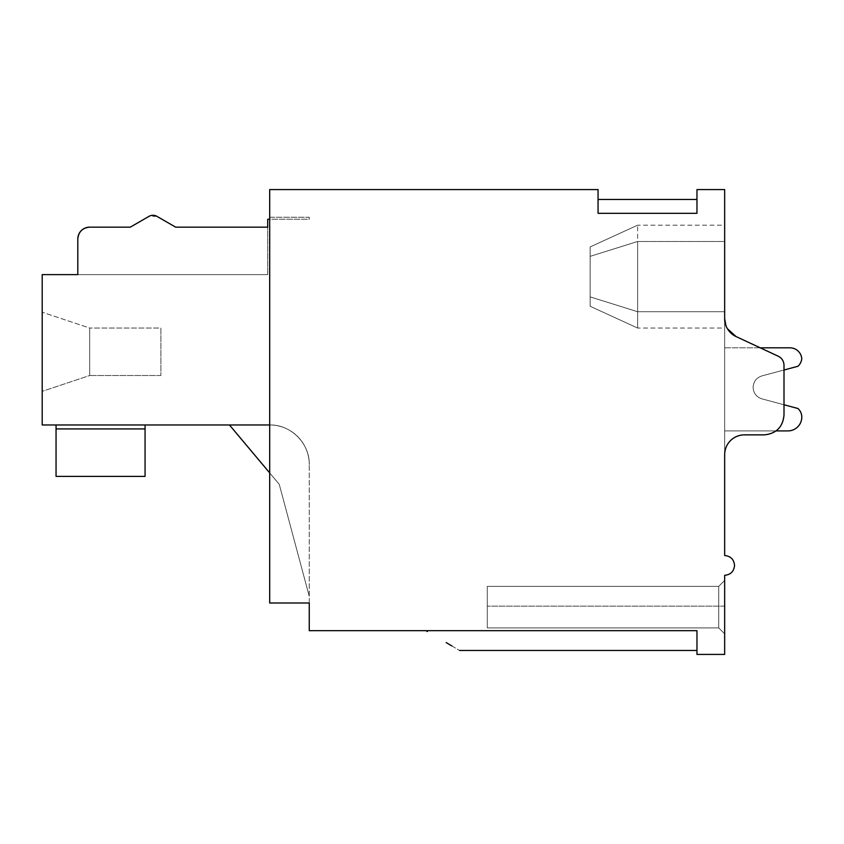 <?xml version="1.0" encoding="UTF-8"?>
<svg xmlns="http://www.w3.org/2000/svg" width="844" height="844" viewBox="0 0 844 844"><rect width="100%" height="100%" fill="white"/><g stroke="black" fill="none" stroke-linecap="round" stroke-linejoin="round"><path stroke-width="0.63" stroke-dasharray="4.22 3.17" d="M598.058 189.573L269.69 189.573L269.69 424.965C290.821 424.426 309.79 443.385 309.252 464.527L309.252 630.69L696.965 630.69L696.965 650.471L696.965 630.69L696.965 650.471L696.965 630.69L696.965 650.471L696.965 630.69L425.956 630.69L696.965 630.69L425.956 630.69L696.965 630.69L425.956 630.69L696.965 630.69L696.965 654.427L724.658 654.427L724.658 575.302A9.885 9.885 0 0 0 734.544 565.417A9.885 9.885 0 0 0 724.658 555.521L724.658 454.642C725.819 442.625 732.413 436.031 744.44 434.86L764.221 434.86A19.781 19.781 0 0 0 784.002 415.079L784.002 365.209A9.885 9.885 0 0 0 778.284 356.242L736.073 336.566C728.794 332.8 724.996 326.828 724.658 318.631L724.658 189.573L696.965 189.573L696.965 213.31L598.058 213.31L598.058 189.573M309.252 602.996L269.69 602.996L269.69 424.965C290.821 424.426 309.79 443.385 309.252 464.527L309.252 602.996L269.69 602.996L309.252 602.996M598.058 213.31L598.058 199.458L598.058 213.31L598.058 199.458L598.058 213.31L598.058 199.458L598.058 213.31L696.965 213.31C696.965 194.922 696.965 194.922 696.965 213.31C696.965 194.922 696.965 194.922 696.965 213.31C696.965 194.922 696.965 194.922 696.965 213.31C696.965 194.922 696.965 194.922 696.965 213.31C696.965 194.922 696.965 194.922 696.965 213.31C696.965 194.922 696.965 194.922 696.965 213.31L598.058 213.31M764.221 434.86C776.227 433.689 782.821 427.096 784.002 415.079A19.781 19.781 0 0 1 764.221 434.86C776.227 433.689 782.821 427.096 784.002 415.079A19.781 19.781 0 0 1 764.221 434.86A19.781 19.781 0 0 0 784.002 415.079C782.821 427.096 776.227 433.689 764.221 434.86L744.44 434.86A19.781 19.781 0 0 0 724.658 454.642C725.819 442.625 732.413 436.031 744.44 434.86A19.781 19.781 0 0 0 724.658 454.642C725.819 442.625 732.413 436.031 744.44 434.86A19.781 19.781 0 0 0 724.658 454.642L724.658 225.179L724.658 311.721L724.658 225.179L724.658 311.721L637.621 311.721L637.621 328.042L637.621 311.721L724.658 311.721L637.621 311.721L637.621 241.5L637.621 328.042L637.621 311.721L724.658 311.721L637.621 311.721L637.621 241.5L724.658 241.5L724.658 225.179L724.658 241.5L637.621 241.5L637.621 328.042L637.621 311.721L724.658 311.721M744.44 434.86A19.781 19.781 0 0 0 724.658 454.642L724.658 318.631A19.781 19.781 0 0 0 736.073 336.566C728.794 332.8 724.996 326.828 724.658 318.631A19.781 19.781 0 0 0 736.073 336.566C728.794 332.8 724.996 326.828 724.658 318.631L724.658 454.642L724.658 318.631M776.09 430.904L724.658 430.904L787.958 430.904L724.658 430.904L787.958 430.904L724.658 430.904L724.658 347.823L724.658 430.904L724.658 347.823L760.222 347.823M724.658 430.904L724.658 347.823L724.658 430.904L724.658 347.823L789.952 347.823A11.869 11.869 0 0 1 801.768 358.605A11.869 11.869 0 0 0 789.952 347.823A11.869 11.869 0 0 1 801.768 358.605A11.869 11.869 0 0 0 789.952 347.823A11.869 11.869 0 0 1 801.768 358.605A11.869 11.869 0 0 1 797.991 366.254A11.869 11.869 0 0 0 801.768 358.605A11.869 11.869 0 0 1 797.991 366.254A11.869 11.869 0 0 0 801.768 358.605A11.869 11.869 0 0 1 797.991 366.254L761.932 375.907L797.991 366.254L761.932 375.907L797.991 366.254L761.932 375.907L784.002 369.999L784.002 365.209C783.833 361.116 781.924 358.13 778.284 356.242L736.073 336.566L778.284 356.242A9.885 9.885 0 0 1 784.002 365.209A9.885 9.885 0 0 0 778.284 356.242C781.924 358.12 783.823 361.116 784.002 365.209A9.885 9.885 0 0 0 778.284 356.242C781.924 358.12 783.823 361.116 784.002 365.209L784.002 415.079L784.002 404.772L761.932 398.853C756.403 397.028 753.46 393.198 753.101 387.385C753.46 381.562 756.403 377.743 761.932 375.907C756.403 377.743 753.46 381.562 753.101 387.385C753.46 381.562 756.403 377.743 761.932 375.907C756.403 377.743 753.46 381.562 753.101 387.385C753.46 381.562 756.403 377.743 761.932 375.907C756.403 377.743 753.46 381.562 753.101 387.385C753.46 393.198 756.403 397.028 761.932 398.853C756.403 397.028 753.46 393.198 753.101 387.385C753.46 393.198 756.403 397.028 761.932 398.853C756.403 397.028 753.46 393.198 753.101 387.385C753.46 393.198 756.403 397.028 761.932 398.853L797.991 408.517A11.869 11.869 0 0 1 801.768 416.166A11.869 11.869 0 0 0 797.991 408.517A11.869 11.869 0 0 1 801.768 416.166A11.869 11.869 0 0 0 797.991 408.517A11.869 11.869 0 0 1 801.768 416.166A13.842 13.842 0 0 1 801.8 417.052A13.842 13.842 0 0 0 801.768 416.166A13.842 13.842 0 0 1 801.8 417.052A13.842 13.842 0 0 0 801.768 416.166A13.842 13.842 0 0 1 787.958 430.904A13.842 13.842 0 0 0 801.8 417.052A13.842 13.842 0 0 1 787.958 430.904A13.842 13.842 0 0 0 801.8 417.052A13.842 13.842 0 0 1 787.958 430.904L724.658 430.904M724.658 580.429L724.658 633.833L724.658 580.429L724.658 633.833L724.658 580.429L724.658 633.833L724.658 580.429L718.719 586.358L724.658 580.429L718.719 586.358L718.719 627.904L724.648 633.833L718.719 627.904L718.719 586.358L724.658 580.429L718.719 586.358L718.719 627.904L718.719 586.358L724.658 580.429M269.69 472.914L229.452 424.965L269.69 424.965A39.562 39.562 0 0 1 309.252 464.527A39.562 39.562 0 0 0 269.69 424.965L269.69 217.267L309.252 217.267L309.252 219.24L269.69 219.24L269.69 217.267L309.252 217.267L309.252 219.24L269.69 219.24L269.69 424.965C290.821 424.426 309.79 443.385 309.252 464.527A39.562 39.562 0 0 0 269.69 424.965L42.2 424.965L42.2 274.627L267.706 274.627L77.806 274.627L77.806 239.021A11.869 11.869 0 0 1 89.675 227.152L130.292 227.152L149.019 216.349L130.292 227.152L89.675 227.152A11.869 11.869 0 0 0 77.806 239.021L77.806 274.627L267.706 274.627L77.806 274.627M784.002 415.079L784.002 365.209L784.002 415.079M725.903 325.573L727.444 328.759L725.903 325.573M637.621 241.5L724.658 241.5L637.621 241.5L637.621 225.179L637.621 311.721L637.621 241.5L724.658 241.5L637.621 241.5L637.621 225.179L637.621 241.5L590.146 256.354L590.146 306.277L590.146 296.866L637.621 311.721L590.146 296.866L590.146 246.933L590.146 306.277L590.146 256.354L637.621 241.5L590.146 256.354L590.146 306.277L590.146 296.866L637.621 311.721M487.283 627.904L718.719 627.904L487.283 627.904L487.283 586.358L718.719 586.358L487.283 586.358L487.283 627.904L487.283 586.358L718.719 586.358L487.283 586.358L487.283 627.904L487.283 606.14L487.283 627.904L718.719 627.904L718.719 586.358L718.719 627.904L724.648 633.833M427.38 631.523L426.125 630.784M451.888 645.945L459.579 650.471L451.888 645.945M279.248 484.319L309.252 596.275L279.248 484.319L309.252 596.275L279.248 484.319L309.252 596.275L279.248 484.319L229.452 424.965L269.69 424.965L229.452 424.965L279.248 484.319L229.452 424.965L269.69 424.965A39.562 39.562 0 0 1 309.252 464.527A39.562 39.562 0 0 0 269.69 424.965L229.452 424.965L279.248 484.319M229.452 424.965L269.69 424.965M56.052 424.965L56.052 428.921L56.052 424.965L56.052 428.921L56.052 424.965L145.062 424.965L145.062 428.921L145.062 424.965L145.062 428.921L145.062 424.965L56.052 424.965L145.062 424.965L56.052 424.965L145.062 424.965L56.052 424.965L56.052 476.396L145.062 476.396L145.062 424.965M269.69 219.24L267.706 219.24L267.706 274.627L267.706 227.152L267.706 274.627L267.706 227.152L175.657 227.152L156.931 216.349A7.912 7.912 0 0 0 149.019 216.349L152.131 215.336M590.135 296.866L637.61 311.721M590.135 256.354L637.61 241.5M590.146 256.354L590.146 296.866M718.719 586.358L487.283 586.358L487.283 606.14L487.283 586.358L718.719 586.358M42.2 312.217L42.2 391.342L42.2 312.217L42.2 391.342L42.2 312.217L42.2 391.342L42.2 312.217L89.675 328.042L89.675 375.517L42.2 391.342L89.675 375.517L89.675 328.042L42.2 312.217L89.675 328.042L89.675 375.517L89.675 328.042L89.675 375.517L42.2 391.342M145.062 476.396L145.062 428.921L145.062 476.396L145.062 428.921L145.062 476.396L56.052 476.396L145.062 476.396M56.052 428.921L56.052 476.396L56.052 428.921L56.052 476.396L56.052 428.921L145.062 428.921M160.887 375.517L89.675 375.517L160.887 375.517L89.675 375.517L89.675 328.042L160.887 328.042L160.887 375.517L160.887 328.042L160.887 375.517L160.887 328.042L160.887 375.517L160.887 328.042L89.675 328.042L160.887 328.042M267.706 227.152L175.657 227.152L156.931 216.349L152.163 215.325M156.931 216.349L149.019 216.349M724.658 606.14L487.283 606.14L724.658 606.14M598.058 199.458L696.965 199.458L598.058 199.458M590.146 306.277L637.621 328.042L590.146 306.277L637.621 328.042L724.658 328.042M590.146 246.933L637.621 225.179L590.146 246.933L637.621 225.179L724.658 225.179M696.965 650.471L459.579 650.471L696.965 650.471"/><path stroke-width="1.27" d="M598.058 189.573L269.69 189.573L269.69 602.996L309.252 602.996L309.252 630.69L696.965 630.69L696.965 654.427L724.658 654.427L724.658 575.302C730.661 574.722 733.953 571.42 734.544 565.417C733.953 559.403 730.661 556.112 724.658 555.521L724.658 454.642A19.781 19.781 0 0 1 744.44 434.86L764.221 434.86C776.227 433.689 782.821 427.096 784.002 415.079L784.002 365.209C783.823 361.116 781.924 358.12 778.284 356.242L736.073 336.566A19.781 19.781 0 0 1 724.658 318.631L724.658 189.573L696.965 189.573L696.965 213.31L598.058 213.31L598.058 189.573M724.658 311.721L724.658 318.631L725.903 325.573L724.658 318.631M776.09 430.904L787.958 430.904A13.842 13.842 0 0 0 801.768 416.166A11.869 11.869 0 0 0 797.991 408.517L784.002 404.772L784.002 369.999L797.991 366.254A11.869 11.869 0 0 0 801.768 358.605A11.869 11.869 0 0 0 789.952 347.823L760.222 347.823M744.44 434.86L764.221 434.86M784.002 404.772L784.002 369.999L784.002 404.772M727.444 328.759L736.073 336.566L727.444 328.759M426.125 630.784L425.956 630.69C470.045 656.621 470.045 656.621 425.956 630.69C470.045 656.621 470.045 656.621 425.956 630.69C470.045 656.621 470.045 656.621 425.956 630.69C470.045 656.621 470.045 656.621 425.956 630.69L427.38 631.523M446.181 642.59L451.888 645.945L446.181 642.59M229.452 424.965L269.69 472.914M77.806 274.627L77.806 239.021L77.806 274.627L42.2 274.627L42.2 424.965L269.69 424.965M269.69 219.24L267.706 219.24L267.706 227.152L175.657 227.152L156.931 216.349A7.912 7.912 0 0 0 149.019 216.349L130.292 227.152L89.675 227.152L130.292 227.152L149.019 216.349M77.806 239.021C78.524 231.805 82.48 227.848 89.675 227.152A11.869 11.869 0 0 0 77.806 239.021M145.062 424.965L145.062 476.396L56.052 476.396L56.052 424.965M156.931 216.349L175.657 227.152L267.706 227.152M56.052 428.921L145.062 428.921M598.058 199.458L696.965 199.458M696.965 650.471L459.579 650.471"/></g></svg>
